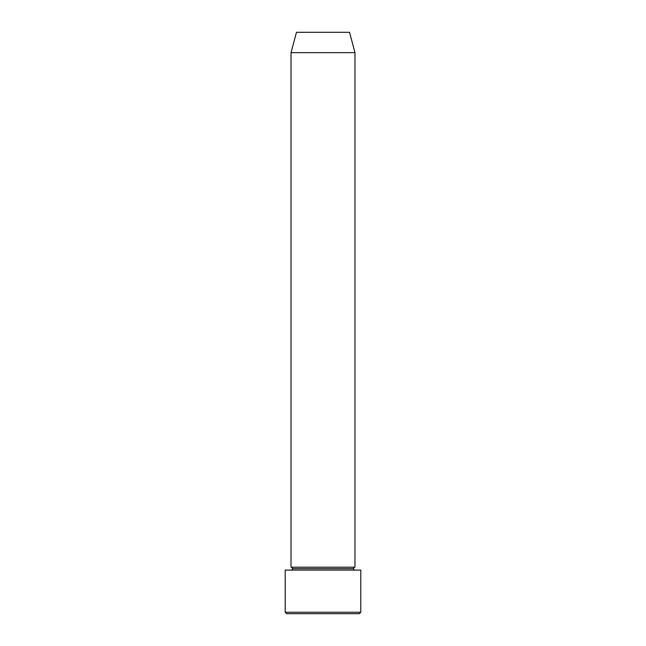<?xml version="1.0" encoding="UTF-8"?>
<svg xmlns="http://www.w3.org/2000/svg" width="646" height="646" viewBox="0 0 646 646"><rect width="100%" height="100%" fill="white"/><g stroke="black" fill="none" stroke-linecap="round" stroke-linejoin="round"><path stroke-width="0.97" d="M285.209 612.247L286.663 613.7L359.337 613.7L360.791 612.247L285.209 612.247L360.791 612.247L360.791 570.095L285.209 570.095L285.209 612.247L285.209 570.095L360.791 570.095L360.791 612.247L359.337 613.7L286.663 613.7L285.209 612.247M292.476 568.642A1.454 1.454 0 0 1 291.023 570.095A1.454 1.454 0 0 0 292.476 568.642A1.454 1.454 0 0 0 291.023 567.188A1.454 1.454 0 0 1 292.476 568.642L353.524 568.642A1.454 1.454 0 0 1 354.977 567.188L354.977 52.649L349.526 32.3L296.474 32.3L291.023 52.649L354.977 52.649L291.023 52.649L291.023 567.188L354.977 567.188A1.454 1.454 0 0 0 353.524 568.642L292.476 568.642M354.977 570.095A1.454 1.454 0 0 1 353.524 568.642A1.454 1.454 0 0 0 354.977 570.095M296.474 32.3L349.526 32.3L354.977 52.649L354.977 567.188L291.023 567.188L291.023 52.649L296.474 32.3"/></g></svg>
